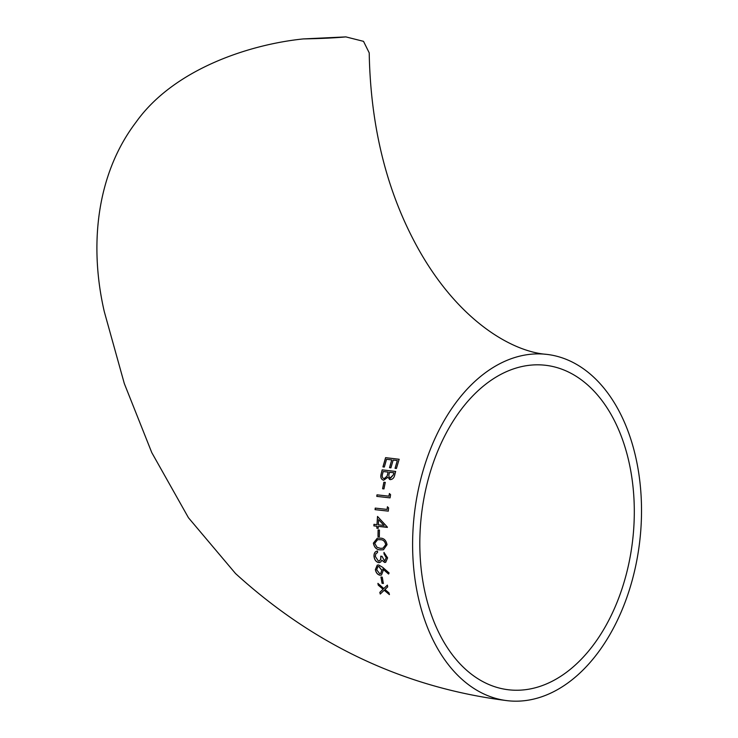 <?xml version="1.0" encoding="UTF-8"?>
<svg xmlns="http://www.w3.org/2000/svg" width="738" height="738" viewBox="0 0 738 738"><rect width="100%" height="100%" fill="white"/><g stroke="black" fill="none" stroke-linecap="round" stroke-linejoin="round"><path stroke-width="1.11" d="M303.364 38.92L345.901 36.9A174.279 13.736 -177.5 0 1 303.364 38.92C250.551 44.28 174.094 68.542 135.958 122.287C96.005 174.832 89.215 246.455 104.289 311.63L124.307 383.539L151.788 452.625L188.458 517.744L235.542 573.546C314.702 645.584 405.411 687.982 507.661 700.722A174.279 113.504 96.4 0 0 519.478 701.1A174.279 113.504 96.4 0 0 640.722 531.139A174.279 113.504 96.4 0 0 546.461 354.341A174.279 113.504 96.4 0 0 412.856 532.956A174.279 113.504 96.4 0 0 507.661 700.722M345.901 36.9L363.52 41.346L369.212 52.85C370.568 127.222 386.97 192.618 418.418 249.038C459.073 321.657 512.716 351.795 546.461 354.341M389.526 467.671L391.758 459.912L386.537 459.285L384.332 467.053L382.939 466.886L385.587 457.661L399.147 459.257L396.426 468.473L395.051 468.316L397.312 460.549L393.151 460.069L390.909 467.837L389.526 467.671M390.208 479.617L387.81 477.348L383.64 480.207C381.223 479.515 380.365 477.578 381.048 474.396L382.164 469.866L395.623 471.434L394.802 474.672C394.184 477.8 392.662 479.442 390.208 479.617L389.378 479.34M383.64 480.207L382.856 479.949M382.588 488.759L383.889 482.228L385.264 482.384L383.963 488.916L382.588 488.759M390.587 494.7L390.061 497.873L376.767 496.379L377.007 494.838L388.944 496.176L389.396 493.537L390.587 494.7M388.64 507.938L388.271 511.13L375.07 509.654L375.236 508.095L387.099 509.423L387.413 506.766L388.64 507.938M376.823 528.224L376.906 526.222L373.88 525.89L373.954 524.331L376.98 524.672L377.515 516.443L387.339 527.07L378.243 526.379L378.16 528.38L376.823 528.224L378.234 528.371M377.985 536.581L378.105 529.93L379.452 530.087L379.323 536.738L377.985 536.581L379.387 536.729M380.374 549.856C376.675 549.865 374.341 547.633 373.363 543.14L377.349 538.14L380.144 538.159C383.815 538.067 386.112 540.244 387.035 544.699L383.437 549.773L380.374 549.856L383.474 549.764M378.409 561.101C380.31 560.695 381.085 559.063 380.734 556.194L382.053 556.351L384.507 560.954L386.278 557.762L384.055 553.97L383.972 552.439L387.607 557.891L385.688 562.319L384.636 562.467L381.804 560.188L380.863 561.895L378.668 562.633C375.983 561.904 374.434 559.791 374 556.295C373.917 553.122 375.07 551.378 377.459 551.046L377.542 552.577L375.836 553.712L375.328 556.47L378.409 561.101L379.24 560.945M384.507 560.954L385.098 560.834M376.795 551.194L377.459 551.046M382.791 569.026L383.133 570.76L381.481 575.031L380.015 575.225C377.533 574.644 375.983 572.762 375.365 569.561L377.247 565.151L378.668 564.976L382.616 567.291L389.111 572.974L388.566 574.035L382.791 569.026L388.64 574.007M382.044 583.297L380.956 576.996L382.266 577.162L383.354 583.454L382.044 583.297L383.428 583.417M380.245 594.044L379.839 592.356L383.05 589.256L378.253 585.123L377.911 583.398L383.825 588.527L387.358 585.151L387.699 586.876L384.959 589.496L388.991 592.909L389.387 594.607L384.194 590.234L380.245 594.044M519.958 690.168A163.301 106.355 96.4 0 0 633.555 530.917A163.301 106.355 96.4 0 0 545.234 365.245A163.301 106.355 96.4 0 0 420.051 532.615A163.301 106.355 96.4 0 0 508.879 689.818A163.301 106.355 96.4 0 0 519.958 690.168M377.985 583.361L378.326 585.086L383.123 589.219L379.839 592.356M379.904 592.31L380.31 593.998M389.461 594.56L384.194 590.234M387.432 585.114L383.825 588.527M381.029 576.968L382.109 583.251M377.284 565.142L375.439 569.533C376.057 572.725 377.607 574.607 380.088 575.188L381.518 575.013M377.902 566.618L378.862 566.452L381.85 570.262L380.734 573.537M379.729 573.73L376.684 569.801L377.865 566.627L378.788 566.48L381.777 570.29L380.697 573.555L379.729 573.73M380.799 556.175C381.159 559.044 380.384 560.677 378.483 561.074M377.533 551.028C375.144 551.351 373.991 553.103 374.074 556.268L374 556.295M374.074 556.268C374.507 559.764 376.057 561.876 378.742 562.605L378.668 562.633M378.742 562.605L379.867 562.513M384.636 562.467L381.804 560.188M384.71 562.448L385.725 562.301M384.046 552.421L384.055 553.97M384.129 553.952L386.278 557.762M386.343 557.744L384.581 560.926M377.386 538.131L373.363 543.14M373.437 543.131C374.415 547.614 376.749 549.847 380.448 549.838M385.771 544.589L382.884 548.251L380.319 548.316L377.035 547.292L374.701 543.352L377.616 539.681L380.218 539.699C383.087 539.543 384.941 541.166 385.771 544.589L382.921 548.251M380.218 539.699L380.144 539.709C383.013 539.552 384.867 541.185 385.706 544.598M377.616 539.681L380.144 539.709M378.179 529.93L378.05 536.572M374.018 524.331L373.954 525.88L376.906 526.222M376.98 526.222L376.897 528.224M387.395 527.384L378.243 526.379M377.588 516.443L376.98 524.672M378.64 519.653L384.092 525.447L378.326 524.819L378.64 519.653L384.018 525.447M375.31 508.104L375.144 509.663L388.345 511.13M387.487 506.775L387.099 509.423M389.461 493.556L388.944 496.176M389.018 496.194L377.007 494.838M377.072 494.857L376.841 496.397M385.328 482.403L383.889 482.228M383.954 482.255L382.662 488.777M387.81 477.348L390.282 479.635M395.688 471.471L382.164 469.866M382.229 469.903L381.048 474.396M381.112 474.423C380.43 477.606 381.288 479.543 383.705 480.226M393.419 474.82L390.531 478.104C388.861 477.329 388.456 475.715 389.313 473.27L389.563 472.265L393.935 472.79L393.419 474.82L390.171 477.966M388.188 472.108L387.081 476.241L383.981 478.694C382.238 477.873 381.795 476.195 382.644 473.667L383.17 471.527L388.188 472.108L387.016 476.213L384.046 478.713M390.605 478.132L390.107 477.938M393.871 472.763L393.354 474.792M389.59 467.707L391.758 459.912M395.116 468.353L397.312 460.549M399.203 459.294L385.587 457.661M385.642 457.698L383.004 466.923"/></g></svg>
